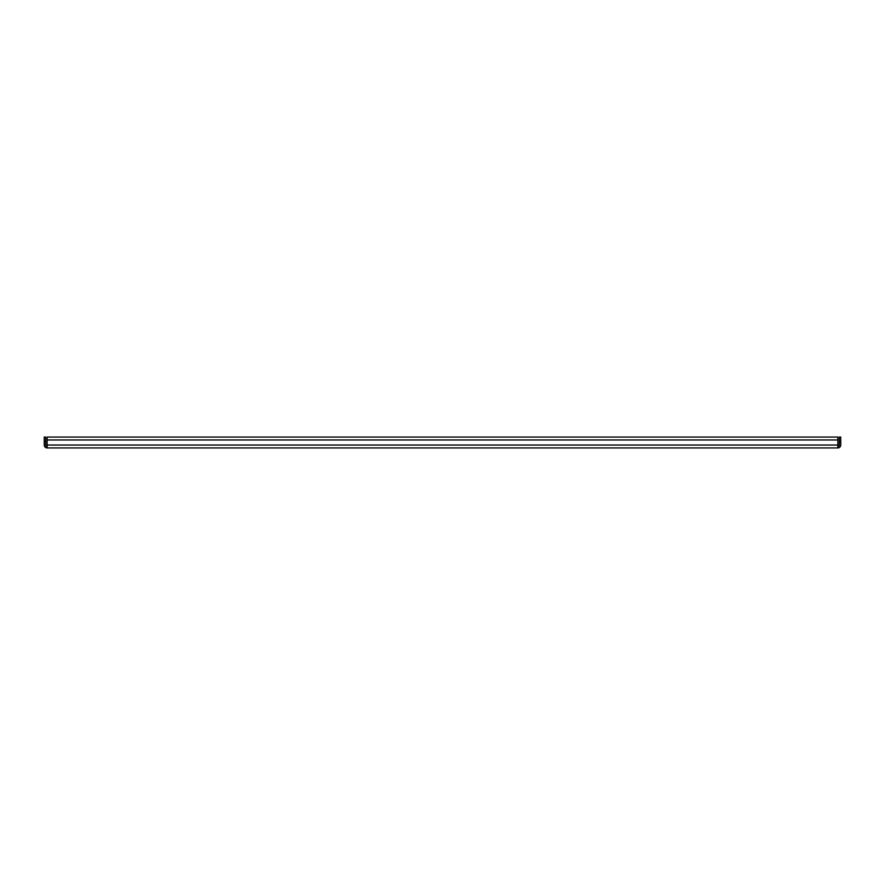<?xml version="1.0" encoding="UTF-8"?>
<svg xmlns="http://www.w3.org/2000/svg" width="885" height="885" viewBox="0 0 885 885"><rect width="100%" height="100%" fill="white"/><g stroke="black" fill="none" stroke-linecap="round" stroke-linejoin="round"><path stroke-width="1.33" d="M47.148 447.932L47.148 437.068L837.852 437.068L837.852 447.932L47.148 447.932A2.898 2.898 0 0 1 44.25 445.033L44.25 437.068L45.699 437.068L45.699 445.033A1.449 1.449 0 0 0 47.148 446.483M837.852 447.932A2.898 2.898 0 0 0 840.75 445.033L840.75 441.416L839.301 441.416L839.301 445.033A1.449 1.449 0 0 1 837.852 446.483M839.301 441.416L839.301 437.068L840.75 437.068L840.75 441.416M47.148 437.068L51.496 437.068M833.504 437.068L837.852 437.068M837.852 439.967L47.148 439.967M47.148 445.033L837.852 445.033M45.699 441.416L44.25 441.416"/></g></svg>
